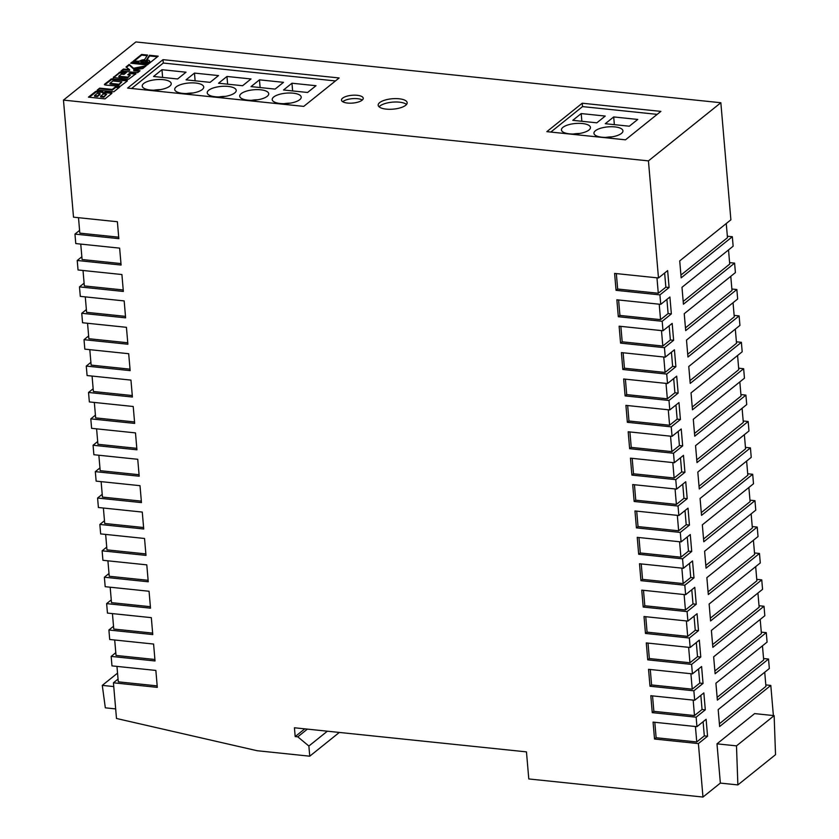 <?xml version="1.0" encoding="UTF-8"?>
<svg xmlns="http://www.w3.org/2000/svg" width="839" height="839" viewBox="0 0 839 839"><rect width="100%" height="100%" fill="white"/><g stroke="black" fill="none" stroke-linecap="round" stroke-linejoin="round"><path stroke-width="1.26" d="M142.63 62.946A3.492 1.248 -4.9 0 0 147.643 61.415A3.492 1.248 -4.9 0 0 145.713 60.471A3.492 1.248 -4.9 0 0 140.7 62.013A3.492 1.248 -4.9 0 0 142.63 62.946M147.549 61.761A3.492 1.248 -4.9 0 0 145.776 61.153A3.492 1.248 -4.9 0 0 144.843 61.111M215.287 96.758A14.557 5.212 -4.9 0 0 236.22 90.339A14.557 5.212 -4.9 0 0 228.156 86.417A14.557 5.212 -4.9 0 0 207.223 92.825A14.557 5.212 -4.9 0 0 215.287 96.758M182.787 93.381A14.557 5.212 -4.9 0 0 203.72 86.962A14.557 5.212 -4.9 0 0 195.655 83.04A14.557 5.212 -4.9 0 0 174.722 89.448A14.557 5.212 -4.9 0 0 182.787 93.381M150.286 90.004A14.557 5.212 -4.9 0 0 171.219 83.585A14.557 5.212 -4.9 0 0 163.165 79.663A14.557 5.212 -4.9 0 0 142.221 86.071A14.557 5.212 -4.9 0 0 150.286 90.004M247.778 100.135A14.557 5.212 -4.9 0 0 268.721 93.716A14.557 5.212 -4.9 0 0 260.656 89.794A14.557 5.212 -4.9 0 0 239.723 96.202A14.557 5.212 -4.9 0 0 247.778 100.135M280.278 103.512A14.557 5.212 -4.9 0 0 301.211 97.093A14.557 5.212 -4.9 0 0 293.157 93.171A14.557 5.212 -4.9 0 0 272.214 99.579A14.557 5.212 -4.9 0 0 280.278 103.512M569.513 133.852A14.557 5.212 -4.9 0 0 590.446 127.444A14.557 5.212 -4.9 0 0 582.392 123.522A14.557 5.212 -4.9 0 0 561.448 129.93A14.557 5.212 -4.9 0 0 569.513 133.852M602.014 137.229A14.557 5.212 -4.9 0 0 622.947 130.821A14.557 5.212 -4.9 0 0 614.882 126.899A14.557 5.212 -4.9 0 0 593.949 133.307A14.557 5.212 -4.9 0 0 602.014 137.229M347.545 103.061A10.917 3.912 -4.9 0 0 363.245 98.247A10.917 3.912 -4.9 0 0 357.194 95.3A10.917 3.912 -4.9 0 0 341.494 100.114A10.917 3.912 -4.9 0 0 347.545 103.061M362.312 100.03A10.917 3.912 -4.9 0 0 357.487 98.687A10.917 3.912 -4.9 0 0 342.721 101.708M386.234 109.122A14.557 5.212 -4.9 0 0 407.167 102.704A14.557 5.212 -4.9 0 0 399.112 98.782A14.557 5.212 -4.9 0 0 378.169 105.2A14.557 5.212 -4.9 0 0 386.234 109.122M406.527 104.466A14.557 5.212 -4.9 0 0 399.395 102.169A14.557 5.212 -4.9 0 0 379.113 106.815M752.237 526.556L757.218 527.07L758.037 536.551L706.868 577.641L708.315 594.557L759.484 553.467L760.291 562.938L709.133 604.028L710.581 620.954L761.749 579.864L762.557 589.335L711.388 630.425L712.846 647.341L764.014 606.251L764.822 615.732L713.653 656.822L715.111 673.738L766.269 632.648L767.087 642.118L715.919 683.219L717.366 700.135L768.534 659.045L769.342 668.515L718.184 709.605L719.631 726.532L770.8 685.432L773.38 715.552M754.502 552.953L759.484 553.467M756.757 579.34L761.749 579.864M759.022 605.737L764.014 606.251M761.288 632.134L766.269 632.648M763.553 658.521L768.534 659.045M765.808 684.918L770.8 685.432M774.67 730.622L774.974 739.222M654.808 722.285L656.129 737.733L654.525 739.023L698.394 743.585L702.977 797.05L528.79 778.949L526.462 751.88L294.426 727.77L295.181 736.569L297.782 736.831L308.878 746.039L309.748 756.191L257.101 750.716L116.485 718.478L113.433 682.799L157.302 687.361L155.855 670.434L111.975 665.883L111.168 656.402L155.037 660.964L153.589 644.048L109.71 639.486L108.902 630.005L152.771 634.567L151.324 617.651L107.455 613.089L106.637 603.619L150.517 608.17L149.059 591.254L105.19 586.692L104.372 577.222L148.251 581.784L146.794 564.857L102.924 560.305L102.117 550.824L145.986 555.387L144.539 538.47L100.659 533.908L99.851 524.438L143.721 528.99L142.273 512.073L98.404 507.511L97.586 498.041L141.466 502.603L140.008 485.676L96.139 481.125L95.321 471.644L139.201 476.206L137.743 459.29L93.874 454.728L93.066 445.247L136.935 449.809L135.488 432.893L91.608 428.33L90.801 418.86L134.67 423.412L133.223 406.496L89.354 401.933L88.535 392.463L132.405 397.025L130.957 380.098L87.088 375.547L86.27 366.066L130.15 370.628L128.692 353.712L84.823 349.15L84.015 339.68L127.885 344.231L126.437 327.315L82.558 322.753L81.75 313.283L125.619 317.845L124.172 300.918L80.303 296.366L79.485 286.886L123.354 291.448L121.907 274.531L78.037 269.969L77.219 260.489L121.099 265.051L119.641 248.134L75.772 243.572L74.965 234.102L118.834 238.654L117.387 221.737L73.507 217.175L63.47 100.103L135.876 41.95L720.848 102.736L730.884 219.818L679.716 260.908L681.163 277.824L732.332 236.734L733.139 246.215L681.981 287.305L683.428 304.221L734.597 263.131L735.404 272.602L684.236 313.702L685.694 330.618L736.852 289.528L737.67 298.999L686.501 340.089L687.949 357.015L739.117 315.915L739.935 325.396L688.767 366.486L690.214 383.402L741.382 342.312L742.19 351.793L691.032 392.883L692.479 409.799L743.648 368.709L744.455 378.179L693.287 419.269L694.744 436.196L745.902 395.106L746.72 404.576L695.552 445.666L696.999 462.583L748.168 421.493L748.986 430.973L697.817 472.063L699.265 488.98L750.433 447.89L751.241 457.36L700.083 498.46L701.53 515.377L752.698 474.287L753.506 483.757L702.337 524.847L703.795 541.774L754.953 500.673L755.771 510.154L704.603 551.244L706.05 568.16L757.218 527.07M727.35 236.22L732.332 236.734M729.605 262.617L734.597 263.131M731.87 289.004L736.852 289.528M734.135 315.401L739.117 315.915M736.401 341.798L741.382 342.312M738.656 368.185L743.648 368.709M740.921 394.582L745.902 395.106M743.186 420.979L748.168 421.493M745.452 447.376L750.433 447.89M747.706 473.762L752.698 474.287M749.972 500.159L754.953 500.673M643.492 590.32L644.813 605.768L643.209 607.058L641.751 590.132L685.631 594.694L694.797 587.331L696.255 604.248L687.078 611.61L687.896 621.091L697.062 613.729L698.509 630.645L689.343 638.007L690.151 647.488L699.327 640.115L700.775 657.042L691.609 664.404L692.416 673.874L701.593 666.512L703.04 683.428L693.863 690.801L694.682 700.271L703.848 692.909L705.305 709.825L696.129 717.188L696.947 726.668L706.113 719.296L707.56 736.223L698.394 743.585M641.227 563.923L642.548 579.371L640.944 580.661L684.813 585.223L685.631 594.694M640.944 580.661L639.496 563.745L683.366 568.297L692.542 560.934L693.989 577.851L684.813 585.223M638.961 537.526L640.293 552.974L638.678 554.264L682.558 558.826L683.366 568.297M638.678 554.264L637.231 537.348L681.1 541.91L690.277 534.537L691.724 551.464L682.558 558.826M636.707 511.14L638.028 526.577L636.423 527.878L680.293 532.429L681.1 541.91M636.423 527.878L634.966 510.951L678.845 515.513L688.011 508.151L689.459 525.067L680.293 532.429M634.441 484.743L635.763 500.191L634.158 501.481L678.027 506.043L678.845 515.513M634.158 501.481L632.7 484.564L676.58 489.116L685.746 481.754L687.204 498.67L678.027 506.043M632.176 458.346L633.497 473.794L631.893 475.084L675.762 479.646L676.58 489.116M631.893 475.084L630.446 458.167L674.315 462.729L683.481 455.357L684.939 472.284L675.762 479.646M629.911 431.949L631.243 447.397L629.628 448.687L673.507 453.249L674.315 462.729M629.628 448.687L628.18 431.77L672.049 436.332L681.226 428.97L682.673 445.887L673.507 453.249M627.656 405.562L628.977 421.01L627.362 422.3L671.242 426.852L672.049 436.332M627.362 422.3L625.915 405.373L669.784 409.935L678.961 402.573L680.408 419.49L671.242 426.852M625.391 379.165L626.712 394.613L625.107 395.903L668.977 400.465L669.784 409.935M625.107 395.903L623.65 378.987L667.529 383.538L676.695 376.176L678.153 393.092L668.977 400.465M623.125 352.768L624.447 368.216L622.842 369.506L666.711 374.068L667.529 383.538M622.842 369.506L621.395 352.59L665.264 357.152L674.43 349.779L675.888 366.706L666.711 374.068M620.86 326.381L622.192 341.819L620.577 343.12L664.446 347.671L665.264 357.152M620.577 343.12L619.13 326.193L662.999 330.755L672.175 323.393L673.623 340.309L664.446 347.671M618.605 299.984L619.927 315.433L618.312 316.723L662.191 321.285L662.999 330.755M618.312 316.723L616.864 299.806L660.733 304.358L669.91 296.996L671.357 313.912L662.191 321.285M616.34 273.587L617.661 289.036L616.057 290.325L659.926 294.888L660.733 304.358M616.057 290.325L614.599 273.409L658.479 277.971L667.645 270.598L669.092 287.525L659.926 294.888M63.47 100.103L648.442 160.889L658.479 277.971M654.525 739.023L653.067 722.106L696.947 726.668M652.543 695.898L653.864 711.336L652.26 712.636L696.129 717.188M652.26 712.636L650.812 695.709L694.682 700.271M650.277 669.501L651.599 684.949L649.994 686.239L693.863 690.801M649.994 686.239L648.547 669.323L692.416 673.874M648.012 643.104L649.344 658.552L647.729 659.842L691.609 664.404M647.729 659.842L646.282 642.926L690.151 647.488M645.757 616.707L647.079 632.155L645.474 633.445L689.343 638.007M645.474 633.445L644.016 616.529L687.896 621.091M643.209 607.058L687.078 611.61M666.9 299.418L668.106 313.576L660.545 319.649L659.223 304.2M764.728 672.228L765.934 686.386L719.39 723.774M680.471 457.779L681.688 471.938L674.126 478.01L672.805 462.572M739.83 381.892L741.047 396.06L694.503 433.438M678.206 431.382L679.422 445.551L671.861 451.623L670.539 436.175M737.575 355.505L738.781 369.663L692.238 407.041M685.002 510.563L686.208 524.732L678.646 530.804L677.325 515.356M744.361 434.686L745.577 448.844L699.034 486.221M682.736 484.176L683.953 498.335L676.391 504.407L675.059 488.959M742.096 408.289L743.312 422.447L696.769 459.835M671.42 352.202L672.637 366.37L665.075 372.443L663.754 356.995M730.779 276.314L731.996 290.483L685.453 327.86M669.155 325.805L670.371 339.973L662.81 346.046L661.489 330.597M728.525 249.928L729.731 264.086L683.187 301.463M675.951 404.996L677.157 419.154L669.595 425.226L668.274 409.778M735.31 329.108L736.527 343.266L689.983 380.644M673.686 378.599L674.902 392.757L667.341 398.829L666.009 383.381M733.045 302.711L734.261 316.869L687.718 354.257M698.572 668.935L699.789 683.093L692.227 689.165L690.906 673.717M757.932 593.047L759.148 607.205L712.605 644.593M696.307 642.538L697.524 656.696L689.962 662.768L688.641 647.33M755.677 566.65L756.883 580.819L710.339 618.196M703.103 721.718L704.309 735.887L696.748 741.959L695.426 726.511M762.462 645.831L763.679 659.999L717.135 697.377M700.838 695.321L702.054 709.49L694.493 715.562L693.161 700.114M760.197 619.444L761.413 633.602L714.87 670.98M689.522 563.357L690.738 577.515L683.177 583.587L681.855 568.139M748.881 487.469L750.097 501.628L703.554 539.016M687.256 536.96L688.473 551.129L680.911 557.201L679.59 541.753M746.626 461.072L747.832 475.241L701.289 512.619M694.052 616.141L695.258 630.309L687.697 636.381L686.375 620.933M753.412 540.264L754.628 554.422L708.085 591.799M691.787 589.754L693.004 603.912L685.442 609.984L684.11 594.536M751.146 513.867L752.363 528.025L705.819 565.402M720.848 102.736L648.442 160.889M720.355 783.091L716.988 743.836L754.639 713.601L774.135 715.636L775.53 754.681L737.88 784.916L720.355 783.091L702.977 797.05M664.635 273.021L665.851 287.179L658.29 293.251L656.958 277.814M726.259 223.531L727.476 237.689L680.932 275.077M118.047 679.087L113.433 682.799M115.792 652.69L111.168 656.402M113.527 626.293L108.902 630.005M111.262 599.906L106.637 603.619M108.997 573.509L104.372 577.222M106.731 547.112L102.117 550.824M104.476 520.725L99.851 524.438M102.211 494.328L97.586 498.041M99.946 467.931L95.321 471.644M97.681 441.534L93.066 445.247M95.426 415.148L90.801 418.86M93.16 388.751L88.535 392.463M90.895 362.354L86.27 366.066M88.63 335.967L84.015 339.68M86.375 309.57L81.75 313.283M84.11 283.173L79.485 286.886M81.844 256.776L77.219 260.489M79.579 230.389L74.965 234.102M99.663 88.137L97.23 90.088L113.81 91.808L119.652 87.12L115.635 86.7L112.227 89.437L99.663 88.137L98.027 90.161M141.959 60.009L144.497 59.663L147.591 55.07L141.613 54.441L133.296 61.121L139.085 61.226L141.959 60.009M102.274 91.661L95.594 91.482L88.441 97.146L105.022 98.866L111.797 93.433L111.839 92.689L110.706 92.426L106.123 92.007L103.008 92.804L102.274 91.661L102.337 92.342L96.181 91.965L89.238 97.23M126.06 80.104L111.524 78.918L104.665 84.11L104.403 84.634L105.766 85.096L120.292 86.291L127.15 81.1L127.392 80.554L126.06 80.104L126.112 80.785L111.587 79.6L104.676 84.844M124.015 74.409L126.448 72.448L120.008 72.112L113.275 77.513L128.545 79.275L135.887 73.759L130.16 72.836L127.727 74.786L130.349 75.059L127.769 77.136L118.823 76.202L121.403 74.136L124.015 74.409M140.029 70.749L133.726 70.098L142.798 68.525L146.238 65.767L133.516 68.263L129.185 64.425L125.986 66.994L129.594 69.668L123.448 69.029L121.015 70.979L137.596 72.699L140.029 70.749M139.945 63.365L138.561 62.013L132.321 61.908L130.674 63.219L147.265 64.949L158.193 56.171L149.562 55.269L146.584 59.695L149.153 60.398L149.741 61.572L147.307 63.166L139.945 63.365L139.998 64.037L138.561 62.275M625.485 139.819L660.88 111.388L582.235 103.218L546.839 131.65L625.485 139.819M339.155 77.964L163.018 59.653L127.612 88.085L303.76 106.385L339.155 77.964M295.181 736.569L304.798 728.839M309.748 756.191L339.334 732.437M115.667 708.913L105.326 707.833L102.285 685.379L113.747 686.575M117.544 673.13L102.285 685.379M774.135 715.636L736.485 745.871L737.88 784.916M716.988 743.836L736.485 745.871M308.878 746.039L327.367 731.189M297.782 736.831L307.399 729.112M118.708 237.185L79.82 233.148L78.499 217.7M120.973 263.582L82.086 259.534L80.754 244.097M134.544 421.944L95.656 417.906L94.335 402.458M132.279 395.547L93.391 391.509L92.07 376.061M139.075 474.727L100.187 470.689L98.855 455.241M136.809 448.341L97.922 444.292L96.6 428.855M125.493 316.366L86.606 312.328L85.284 296.88M123.228 289.969L84.34 285.931L83.019 270.483M130.024 369.16L91.136 365.112L89.804 349.664M127.759 342.763L88.871 338.725L87.55 323.277M152.646 633.099L113.758 629.051L112.436 613.613M150.391 606.702L111.503 602.664L110.171 587.216M157.176 685.883L118.289 681.845L116.967 666.397M154.911 659.485L116.023 655.448L114.702 640M143.595 527.521L104.707 523.484L103.386 508.035M141.33 501.124L102.452 497.087L101.12 481.638M148.125 580.305L109.238 576.267L107.916 560.819M145.86 553.918L106.973 549.87L105.651 534.422M665.851 287.179L669.092 287.525M617.661 289.036L658.29 293.251M668.106 313.576L671.357 313.912M619.927 315.433L660.545 319.649M681.688 471.938L684.939 472.284M633.497 473.794L674.126 478.01M679.422 445.551L682.673 445.887M631.243 447.397L671.861 451.623M686.208 524.732L689.459 525.067M638.028 526.577L678.646 530.804M683.953 498.335L687.204 498.67M635.763 500.191L676.391 504.407M672.637 366.37L675.888 366.706M624.447 368.216L665.075 372.443M670.371 339.973L673.623 340.309M622.192 341.819L662.81 346.046M677.157 419.154L680.408 419.49M628.977 421.01L669.595 425.226M674.902 392.757L678.153 393.092M626.712 394.613L667.341 398.829M699.789 683.093L703.04 683.428M651.599 684.949L692.227 689.165M697.524 656.696L700.775 657.042M649.344 658.552L689.962 662.768M704.309 735.887L707.56 736.223M656.129 737.733L696.748 741.959M702.054 709.49L705.305 709.825M653.864 711.336L694.493 715.562M690.738 577.515L693.989 577.851M642.548 579.371L683.177 583.587M688.473 551.129L691.724 551.464M640.293 552.974L680.911 557.201M695.258 630.309L698.509 630.645M647.079 632.155L687.697 636.381M693.004 603.912L696.255 604.248M644.813 605.768L685.442 609.984M335.453 80.932L163.301 63.04L131.608 88.494M163.301 63.04L163.018 59.653M307.588 92.479L316.009 85.714L291.962 83.218L283.54 89.983L307.588 92.479M251.039 86.606L275.087 89.102L283.509 82.337L259.461 79.841L251.039 86.606M242.597 85.725L251.008 78.96L226.96 76.464L218.549 83.229L242.597 85.725M186.048 79.852L210.096 82.348L218.518 75.583L194.47 73.087L186.048 79.852M153.547 76.475L177.595 78.971L186.017 72.206L161.969 69.71L153.547 76.475M657.189 114.366L582.528 106.605L550.824 132.059M582.528 106.605L582.235 103.218M629.323 126.207L637.745 119.442L613.697 116.946L605.276 123.711L629.323 126.207M572.775 120.334L596.823 122.83L605.244 116.065L581.196 113.569L572.775 120.334M581.857 121.277L581.196 113.569M614.358 124.654L613.697 116.946M611.988 136.872A14.557 5.212 -4.9 0 0 605.789 137.407M579.487 133.495A14.557 5.212 -4.9 0 0 573.289 134.03M162.63 77.419L161.969 69.71M290.252 103.145A14.557 5.212 -4.9 0 0 284.054 103.679M195.13 80.796L194.47 73.087M227.621 84.173L226.96 76.464M260.121 87.55L259.461 79.841M257.751 99.768A14.557 5.212 -4.9 0 0 251.553 100.302M292.622 90.927L291.962 83.218M160.259 89.637A14.557 5.212 -4.9 0 0 154.061 90.172M192.75 93.014A14.557 5.212 -4.9 0 0 186.562 93.549M225.251 96.391A14.557 5.212 -4.9 0 0 219.052 96.925M141.046 63.628L141.099 64.309L139.998 64.037M140.522 64.194L140.459 63.512M141.739 64.372L141.686 63.712M149.782 61.153L149.688 62.464L148.451 63.418L142.389 64.446M142.431 64.446L142.378 63.764M143.144 64.456L143.081 63.785M143.868 64.446L143.805 63.764M144.591 64.383L144.539 63.712M145.315 64.299L145.262 63.617M146.038 64.173L145.976 63.502M146.72 64.016L146.668 63.345M147.36 63.837L147.307 63.166M147.937 63.638L147.884 62.956M148.451 63.418L148.398 62.736M148.902 63.166L148.839 62.495M149.269 62.915L149.216 62.233M149.51 62.684L149.457 62.013M149.688 62.464L149.636 61.792M149.803 62.254L149.741 61.572M149.845 62.034L149.793 61.362M157.459 56.758L149.615 55.951L147.056 59.758M149.615 55.951L149.562 55.269M138.603 62.694L132.373 62.579L131.471 63.303M132.373 62.579L132.321 61.908M138.718 63.198L138.655 62.516M138.907 63.439L138.855 62.757M139.19 63.67L139.138 62.988M139.557 63.869L139.505 63.187M129.594 69.668L129.657 70.35L123.501 69.71L121.812 71.063M123.501 69.71L123.448 69.029M145.105 66.68L133.579 68.945L129.237 65.106L126.448 67.34M129.237 65.106L129.185 64.425M133.579 68.945L133.516 68.263M139.295 71.346L133.789 70.78L133.726 70.098M130.349 75.059L127.832 77.807L118.886 76.884L118.823 76.202M127.832 77.807L127.769 77.136M135.666 73.549L135.719 74.178L130.223 73.507L128.524 74.87M130.223 73.507L130.16 72.836M134.607 73.968L134.544 73.287M135.278 74.073L135.215 73.392M125.714 73.035L119.526 72.983L113.538 77.723M113.59 77.67L113.538 76.989M119.096 73.245L119.033 72.574M119.526 72.983L119.474 72.301M120.071 72.783L120.008 72.112M120.69 72.668L120.638 71.986M121.393 72.626L121.33 71.955M122.148 72.668L122.085 71.997M127.182 80.366L127.234 80.995L126.112 80.785M126.783 80.89L126.731 80.208M104.718 84.791L104.665 84.11M110.622 80.051L110.57 79.369M111.052 79.789L111 79.107M111.587 79.6L111.524 78.918M112.206 79.485L112.143 78.803M112.898 79.443L112.846 78.772M113.653 79.485L113.601 78.814M109.951 83.334L110.014 84.005L118.96 84.938L121.854 81.886L112.919 80.953L109.951 83.334L118.897 84.257L121.854 81.886M118.96 84.938L118.897 84.257M142.976 61.31A3.492 1.248 -4.9 0 0 140.858 62.338M144.969 62.873L146.416 61.268L143.417 60.964L141.938 62.149L141.99 62.831L143.563 62.988M145.43 62.789L146.416 61.268M141.938 62.149L144.927 62.464M111.86 93.36L106.175 92.689L103.061 93.486L102.337 92.342M102.778 92.552L102.725 91.871M102.945 92.846L102.893 92.175M103.061 93.486L103.008 92.804M104.571 92.982L104.518 92.3M105.368 92.772L105.305 92.091M106.175 92.689L106.123 92.007M107.098 92.72L107.046 92.049M110.769 93.108L110.706 92.426M111.44 93.213L111.388 92.542M111.891 93.318L111.839 92.689M95.227 92.416L95.164 91.745M95.656 92.154L95.594 91.482M96.181 91.965L96.128 91.294M96.8 91.86L96.737 91.178M97.492 91.818L97.429 91.147M98.247 91.86L98.184 91.189M101.519 92.206L101.467 91.524M94.534 95.573L94.587 96.254L97.46 96.548L99.998 94.503L99.736 93.559L97.366 93.307L94.534 95.573L97.397 95.877L100.009 93.653M100.586 96.202L100.649 96.884L103.837 97.219L106.679 94.209L103.491 93.968L100.586 96.202L103.784 96.537L106.679 94.209M103.837 97.219L103.784 96.537M99.998 94.503L99.946 93.832M97.46 96.548L97.397 95.877M147.171 55.689L141.665 55.122L134.177 61.142M141.665 55.122L141.613 54.441M118.918 87.707L115.698 87.371L112.29 90.119L99.715 88.808M112.29 90.119L112.227 89.437M115.698 87.371L115.635 86.7"/></g></svg>
